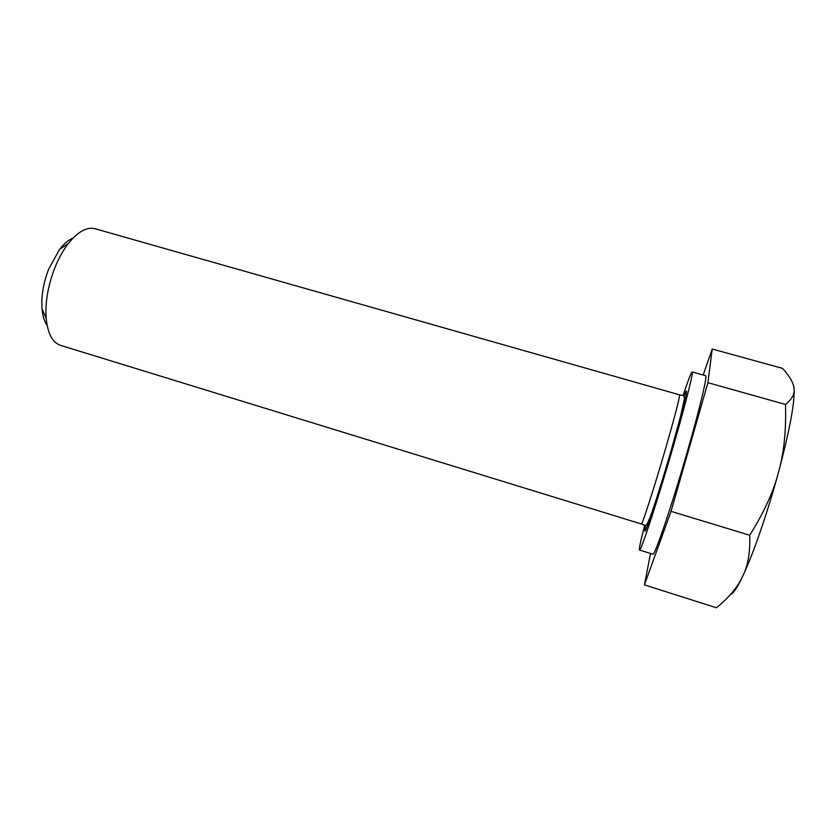 <?xml version="1.0" encoding="UTF-8"?>
<svg xmlns="http://www.w3.org/2000/svg" width="836" height="836" viewBox="0 0 836 836"><rect width="100%" height="100%" fill="white"/><g stroke="black" fill="none" stroke-linecap="round" stroke-linejoin="round"><path stroke-width="1.25" d="M712.199 349.02L782.496 368.352L784.419 370.526C790.333 377.444 793.542 383.379 794.043 388.322C794.911 393.766 792.058 399.148 785.506 404.467C786.3 430.279 783.969 452.903 778.494 472.35C773.415 491.85 763.811 512.823 749.704 535.249L671.057 511.35L707.925 382.679L712.199 349.02L703.191 375.019M785.506 404.467L707.925 382.679M749.704 535.249C750.341 551.979 748.011 565.638 742.713 576.223C737.739 587.029 728.992 597.541 716.483 607.772L644.42 584.886L671.057 511.35M650.512 553.474L644.42 584.886M644.671 525.269C640.616 540.986 638.892 549.242 639.498 550.046L652.801 554.195C654.358 557.173 672.363 504.118 688.049 449.183C700.286 406.589 707.611 375.28 705.605 375.698L692.187 371.947C691.236 372.281 688.195 380.15 683.043 395.543M639.498 550.046C640.491 552.836 657.911 499.74 673.68 444.971C685.98 402.513 693.744 371.403 692.187 371.947M641.327 523.963L60.6 345.373C52.532 342.624 47.715 333.595 46.158 318.307C45.092 302.653 47.903 286.048 54.58 268.46C58.426 258.763 62.993 250.466 68.259 243.589C77.884 231.614 86.829 226.66 95.105 228.74L679.532 394.822C679.887 397.037 675.289 414.74 665.759 447.939C654.4 487.189 641.933 525.781 641.327 523.963L644.598 525.248C646.312 524.621 645.716 528.028 650.251 516.857C655.121 503.763 664.045 474.984 671.611 448.786L680.64 416.004L684.276 399.503C684.454 396.63 684.015 395.303 682.97 395.522L679.532 394.822M47.161 325.601C44.371 321.588 42.657 315.987 42.019 308.787C41.142 296.289 43.357 283.07 48.676 269.129L59.607 249.327C64.058 243.642 68.552 239.869 73.077 238.02M730.559 594.396C733.182 593.779 737.237 587.718 742.713 576.223C752.985 554.676 767.688 512.29 778.494 472.35C789.832 429.579 795.015 401.573 794.043 388.322L793.677 386.253M645.8 525.259C640.721 547.82 656.145 503.147 671.841 448.618C684.621 404.54 690.191 379.575 683.994 396.159M42.019 308.787L46.158 318.307M59.607 249.327L68.259 243.589"/></g></svg>

